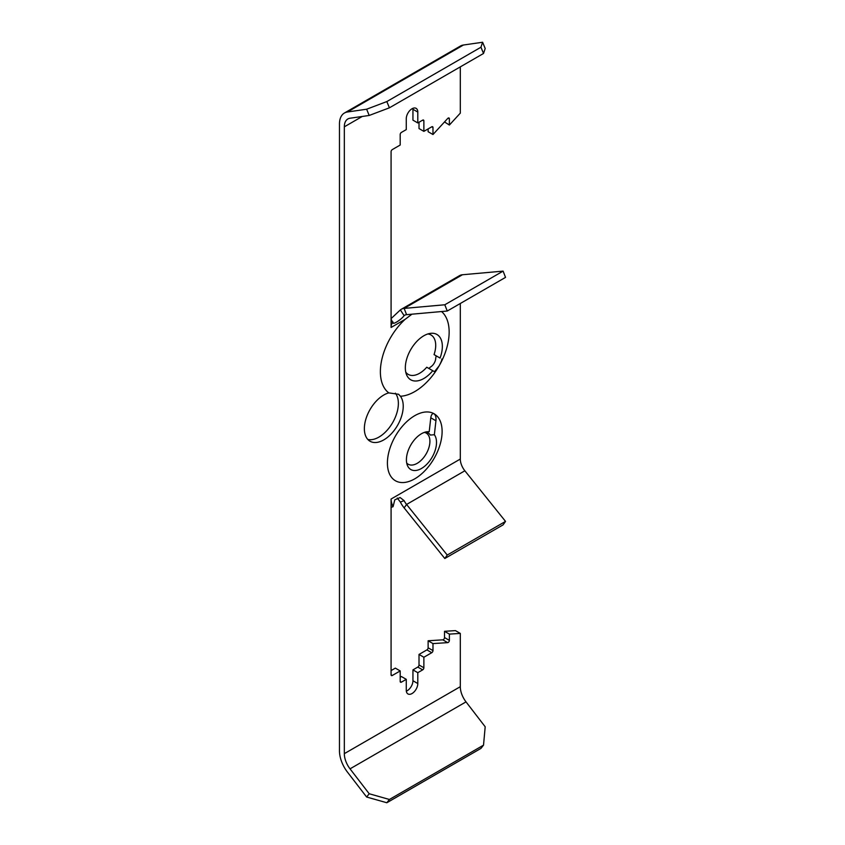 <?xml version="1.0" encoding="UTF-8"?>
<svg xmlns="http://www.w3.org/2000/svg" width="845" height="845" viewBox="0 0 845 845"><rect width="100%" height="100%" fill="white"/><g stroke="black" fill="none" stroke-linecap="round" stroke-linejoin="round"><path stroke-width="1.27" d="M441.565 311.541A48.63 28.075 -60 0 1 449.149 332.032A48.63 28.075 -60 0 1 439.083 365.927L434.467 371.694L432.756 370.701A26.163 15.104 -60 0 1 406.582 374.8A26.163 15.104 -60 0 1 405.336 367.807A26.163 15.104 -60 0 1 430.517 333.353A26.163 15.104 -60 0 1 442.347 346.45A26.163 15.104 -60 0 1 440.055 358.058L436.178 355.819L435.735 358.069A7.299 4.214 -60 0 1 430.601 366.952L428.869 368.462M441.766 359.051C442.157 359.526 441.259 361.818 439.083 365.927A48.63 28.075 -60 0 1 400.435 396.252L398.618 394.277L388.774 392.883A48.63 28.075 -60 0 1 380.377 371.737A48.63 28.075 -60 0 1 405.093 319.368L411.927 314.192M400.435 396.252A27.484 15.865 -60 0 1 400.72 418.708A27.484 15.865 -60 0 1 383.799 439.886A27.484 15.865 -60 0 1 370.057 441.248A27.484 15.865 -60 0 1 365.843 419.226A27.484 15.865 -60 0 1 383.799 395.006A27.484 15.865 -60 0 1 388.774 392.883M395.365 393.178A27.484 15.865 -60 0 1 395.956 415.655A27.484 15.865 -60 0 1 378.94 437.087A27.484 15.865 -60 0 1 367.839 439.474M432.756 370.701L426.746 367.237A22.762 13.14 -60 0 1 405.769 372.149M427.813 333.965A22.762 13.14 -60 0 1 435.714 345.404A22.762 13.14 -60 0 1 434.045 354.594L440.055 358.058M434.362 434.731A21.273 12.284 -60 0 1 436.506 442.431A21.273 12.284 -60 0 1 424.38 466.472A21.273 12.284 -60 0 1 407.543 465.753A21.273 12.284 -60 0 1 406.413 459.796A21.273 12.284 -60 0 1 427.19 431.742A21.273 12.284 -60 0 1 429.207 431.753L430.781 417.789C431.267 414.61 432.365 413.268 434.098 413.754A38.68 22.329 -60 0 1 442.115 431.457A38.68 22.329 -60 0 1 414.768 478.83A38.68 22.329 -60 0 1 387.411 463.039A38.68 22.329 -60 0 1 404.301 424.116A38.68 22.329 -60 0 1 434.098 413.754C435.64 415.149 436.242 417.483 435.935 420.768L434.362 434.731L430.337 435.048A19.065 11.006 120 0 0 428.119 432.946A19.065 11.006 120 0 0 425.352 432.091M424.391 432.386A17.988 10.383 -60 0 1 429.915 441.312A17.988 10.383 -60 0 1 420.958 460.504A17.988 10.383 -60 0 1 406.709 463.018M447.67 642.644L442.812 639.834A1.722 0.993 120 0 0 443.308 639.676A1.722 0.993 120 0 0 444.523 637.563L449.382 640.373A1.722 0.993 -60 0 1 448.167 642.475A1.722 0.993 -60 0 1 447.67 642.644L432.978 643.584L432.978 650.597A1.722 0.993 -60 0 1 431.763 652.699L423.873 657.252L423.873 667.772A1.722 0.993 -60 0 1 422.658 669.874L417.8 672.683L417.8 683.552A8.154 4.711 -60 0 1 414.24 691.759A8.154 4.711 -60 0 1 407.955 693.946A8.154 4.711 -60 0 1 406.265 690.207L406.265 679.338L401.407 682.147A1.722 0.993 -60 0 1 400.551 682.232A1.722 0.993 -60 0 1 400.192 681.45L400.192 670.93L392.291 675.482A1.722 0.993 -60 0 1 391.436 675.567A1.722 0.993 -60 0 1 391.077 674.785L391.087 499.025A12.886 7.436 -120 0 0 393.062 506.694L394.795 499.849L400.097 497.536L404.111 500.641A12.886 7.436 -120 0 0 406.572 504.454L464.866 470.792A12.886 7.436 60 0 1 460.303 459.057L391.087 499.025M422.658 120.148A1.722 0.993 -60 0 1 423.514 120.064A1.722 0.993 -60 0 1 423.873 120.846L422.658 120.148L417.8 122.947L417.8 112.079A8.154 4.711 120 0 0 416.11 108.35A8.154 4.711 120 0 0 412.033 108.751A8.154 4.711 120 0 0 406.265 118.744L406.265 129.612L401.407 132.411A1.722 0.993 -60 0 0 400.192 134.524L400.192 145.034L392.291 149.597A1.722 0.993 -60 0 0 391.077 151.699L391.087 327.459L405.093 319.368M431.763 126.803A1.722 0.993 -60 0 1 432.629 126.718A1.722 0.993 -60 0 1 432.978 127.51L431.763 126.803L423.873 131.366L423.873 120.846M460.303 66.871L460.303 113.135L449.382 125.049L449.382 118.796A1.722 0.993 -60 0 0 449.022 118.015A1.722 0.993 -60 0 0 447.67 118.501L432.978 134.524L432.978 127.51M369.202 115.459L366.635 109.216L386.83 101.569L389.408 107.811L369.202 115.459L350.031 118.226A17.175 9.918 -120 0 0 347.887 118.955A17.175 9.918 -120 0 0 344.327 126.824L344.327 753.655A17.175 9.918 -120 0 0 350.031 768.844L369.202 793.751L389.408 799.476L483.53 745.142L485.188 726.784L466.017 701.878A17.175 9.918 -120 0 1 460.303 686.689L460.303 633.412L449.382 634.12L449.382 640.373M460.303 303.492L460.303 459.057M400.192 670.93L395.333 668.12L391.077 670.581M406.265 679.338L401.407 676.539L400.192 677.236M422.658 669.874L417.8 667.075L412.941 669.874L412.941 680.743A8.154 4.711 -60 0 1 406.329 691.157M417.8 667.075A1.722 0.993 120 0 0 419.014 664.973L423.873 667.772M431.763 652.699L426.905 649.889L419.014 654.452L419.014 664.973M426.905 649.889A1.722 0.993 120 0 0 428.119 647.788L432.978 650.597M442.812 639.834L428.119 640.774L428.119 647.788M460.303 633.412L455.444 630.613L444.523 631.31L444.523 637.563M366.635 109.216L347.453 111.984A24.051 13.879 -120 0 0 344.443 113.008A24.051 13.879 -120 0 0 339.468 124.014L339.468 750.846A24.051 13.879 -120 0 0 347.453 772.108L366.635 797.025L369.202 793.751M449.382 125.049L444.523 121.933M432.978 134.524L428.119 131.714L428.119 128.915M423.873 131.366L419.014 128.556L419.014 122.25M417.8 122.947L412.941 120.148L412.941 109.28A8.154 4.711 120 0 0 412.878 108.34M406.572 314.667L404.142 308.404A19.752 11.408 -120 0 0 401.248 309.302L459.543 275.65A19.752 11.408 60 0 1 462.437 274.752L404.142 308.404L444.808 304.77L447.237 311.034L406.572 314.667A12.886 7.436 -120 0 0 404.681 315.248A12.886 7.436 -120 0 0 404.111 315.639C401.111 319.928 391.393 325.927 393.062 322.061A12.886 7.436 -120 0 0 391.087 327.459M393.031 323.033L391.077 319.104M401.248 309.302A19.752 11.408 -120 0 0 400.372 309.904L391.077 318.639M482.611 42.25L485.188 48.492L483.53 53.467L480.953 47.225L482.611 42.25L463.44 45.017A24.051 13.879 -120 0 0 460.43 46.042L344.443 113.008M389.408 799.476L386.83 802.75L480.953 748.406L483.53 745.142M386.83 802.75L366.635 797.025M389.408 107.811L483.53 53.467M386.83 101.569L480.953 47.225M444.523 631.31L449.382 634.12M428.119 640.774L432.978 643.584M419.014 654.452L423.873 657.252M412.941 669.874L417.8 672.683M400.372 309.904L404.111 315.639M444.808 304.77L503.102 271.118L505.532 277.382L447.237 311.034M503.102 271.118L462.437 274.752M391.077 507.359L393.062 506.694M397.245 498.022L400.372 502.067L404.111 500.641M400.372 502.067A19.752 11.408 -120 0 0 404.142 507.908L444.808 558.503L447.237 555.049L505.532 521.397L464.866 470.792M444.808 558.503L503.102 524.851L505.532 521.397M447.237 555.049L406.572 504.454L404.142 507.908M425.193 432.07L429.207 431.753M344.327 126.824L362.273 116.452M344.327 753.655L460.303 686.689M350.031 768.844L466.017 701.878M347.453 111.984L463.44 45.017M412.941 109.28L417.8 112.079M449.382 118.796L448.167 118.099M412.941 680.743L417.8 683.552M400.192 681.45L401.407 682.147M391.077 674.785L392.291 675.482M435.935 420.768L430.781 417.789M428.119 432.946L426.429 431.975"/></g></svg>
